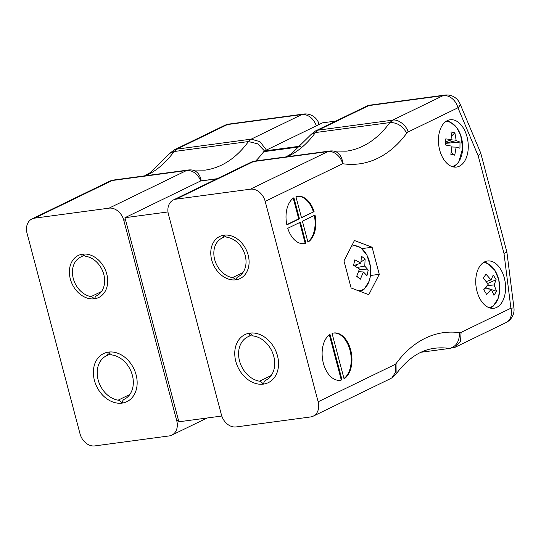 <?xml version="1.0" encoding="UTF-8"?>
<svg xmlns="http://www.w3.org/2000/svg" width="541" height="541" viewBox="0 0 541 541"><rect width="100%" height="100%" fill="white"/><g stroke="black" fill="none" stroke-linecap="round" stroke-linejoin="round"><path stroke-width="0.81" d="M335.914 121.049L322.47 122.854L264.61 150.946A4.768 2.942 82.4 0 0 263.731 151.69A151.947 93.755 82.4 0 1 255.724 160.961M167.987 211.937L124.951 217.712L178.868 421.791L221.783 416.029M124.951 217.712L200.508 181.032A4.768 2.942 82.4 0 1 201.076 180.863L217.151 178.706M476.993 291.261A23.851 14.715 82.4 0 0 493.832 308.275A23.851 14.715 82.4 0 0 505.247 282.673A23.851 14.715 82.4 0 0 487.482 260.992A23.851 14.715 82.4 0 0 476.993 291.261M439.684 150.046A23.851 14.715 82.4 0 0 456.523 167.061A23.851 14.715 82.4 0 0 467.938 141.458A23.851 14.715 82.4 0 0 450.173 119.777A23.851 14.715 82.4 0 0 439.684 150.046M293.905 197.756A23.851 14.715 82.4 0 0 286.858 224.88L299.457 218.76L293.905 197.756M300.363 222.182L287.758 228.295A23.851 14.715 82.4 0 0 304.11 243.612A23.851 14.715 82.4 0 0 305.908 243.186L300.363 222.182M302.412 221.181L307.957 242.185A23.851 14.715 82.4 0 0 315.011 215.068L302.412 221.181M331.18 151.054A14.309 11.09 98.3 0 1 333.608 151.067A14.309 11.09 98.3 0 1 342.69 163.727L265.185 201.353L318.142 401.78L395.153 364.397L395.532 372.249L391.846 377.882L390.724 378.538L313.225 416.157A14.309 11.036 -115.9 0 0 318.142 401.78M314.105 211.653A23.851 14.715 82.4 0 0 297.76 196.329A23.851 14.715 82.4 0 0 295.954 196.762L301.506 217.766L314.105 211.653L301.445 217.536M342.013 379.843L330.017 334.419A23.851 14.715 82.4 0 0 323.024 361.821A23.851 14.715 82.4 0 0 340.215 380.276A23.851 14.715 82.4 0 0 342.013 379.843L341.27 379.944L329.361 334.865M344.062 378.849A23.851 14.715 82.4 0 0 351.055 351.44A23.851 14.715 82.4 0 0 333.865 332.992A23.851 14.715 82.4 0 0 332.066 333.425L344.062 378.849M354.456 240.522L372.107 247.237L379.261 274.328L368.773 294.703L351.123 287.988L343.961 260.897L354.456 240.522M265.185 201.353A14.309 11.036 -115.9 0 0 250.409 189.181L175.994 199.169A14.309 11.036 -115.9 0 0 173.357 199.96A14.309 11.036 -115.9 0 0 168.44 214.337L221.397 414.771A14.309 11.036 -115.9 0 0 236.174 426.937L310.588 416.949A14.309 11.036 -115.9 0 0 313.225 416.157M250.409 189.181L327.914 151.561A14.309 8.832 -97.6 0 1 329.625 151.04A14.309 14.309 0 0 1 333.608 151.067L346.321 151.169A139.544 86.1 82.4 0 0 389.838 122.577L392.59 120.163L318.176 130.151L315.417 132.565A139.544 86.1 -97.6 0 1 287.19 156.734M395.153 364.397A18.157 11.205 82.4 0 0 396.039 363.626A153.854 94.932 -97.6 0 1 459.458 332.641L461.094 332.39L510.914 308.208L503.982 253.384L478.278 156.092L457.957 107.774A14.309 11.036 64.1 0 0 443.18 95.608A14.309 8.832 -97.6 0 1 444.891 95.088L370.477 105.076A14.309 8.832 82.4 0 0 368.766 105.596L443.18 95.608L392.59 120.163C397.919 118.831 406.467 125.316 408.137 131.957L406.758 133.167C402.605 125.911 396.966 122.381 389.838 122.577L315.417 132.565L311.136 134.418L291.43 153.779L285.851 156.917M235.815 361.422A26.719 20.599 -115.9 0 0 268.316 382.656A26.719 20.599 -115.9 0 0 275.186 349.628A26.719 20.599 -115.9 0 0 244.985 334.588A26.719 20.599 -115.9 0 0 235.815 361.422M211.7 259.944A23.378 18.029 -115.9 0 0 240.143 278.527A23.378 18.029 -115.9 0 0 246.148 249.624A23.378 18.029 -115.9 0 0 219.72 236.464A23.378 18.029 -115.9 0 0 211.7 259.944M459.458 332.641C459.546 341.412 456.225 346.673 449.51 348.438L421.06 352.252M311.136 134.418L315.559 130.929L318.176 130.151L368.766 105.596A14.309 11.036 64.1 0 0 366.129 106.388L315.559 130.929M396.039 363.626L396.14 373.966L391.846 377.882M461.094 332.39L460.553 341.148L455.434 347.126L449.51 348.438A139.544 86.1 82.4 0 0 434.362 348.316C420.35 350.088 407.61 358.636 396.14 373.966M503.982 253.384L506.903 252.153L480.712 153.022L459.985 103.723A14.309 4.531 157.2 0 1 457.957 107.774L408.137 131.957M478.278 156.092L480.712 153.022M313.361 211.754A23.851 14.715 82.4 0 0 297.388 196.39M307.87 241.841A23.851 14.715 82.4 0 0 314.314 215.406M299.68 222.513L305.165 243.281L305.908 243.186M303.731 243.66A23.851 14.715 82.4 0 0 305.165 243.281M293.256 198.202L298.713 218.862L299.457 218.76M298.713 218.862L286.811 224.643M339.843 380.316A23.851 14.715 82.4 0 0 341.27 379.944M343.975 378.504A23.851 14.715 82.4 0 0 350.243 351.258A23.851 14.715 82.4 0 0 333.493 333.046M361.963 248.596L372.107 247.237M370.47 275.504L379.261 274.328M483.113 262.764A22.695 14.005 -97.6 0 1 495.049 270.628A22.695 14.005 -97.6 0 1 499.37 293.472A22.695 14.005 -97.6 0 1 489.145 307.714M494.102 284.918L496.55 291.288L493.94 295.332L491.336 289.198L486.657 294.439L483.742 289.719L488.252 284.201L483.343 278.169L485.953 274.118L491.018 279.927L493.236 275.011L496.151 279.738L494.102 284.918L487.177 285.648M485.588 287.616L490.045 289.104M491.553 289.611L496.55 291.288M496.151 279.738L487.732 283.47M491.018 279.927L486.264 281.55M485.953 274.118L483.39 278.216M491.336 289.198L484.635 288.725M445.689 121.637A22.695 14.005 -97.6 0 1 462.332 142.06A22.695 14.005 -97.6 0 1 452.005 166.56M452.046 139.679L450.984 131.936L454.893 132.816L456.185 140.606L459.999 142.08L459.958 148.241L456.144 147.118L454.751 155.193L450.836 154.313L452.005 146.192L445.737 145.049L445.77 138.888L452.046 139.679L445.791 141.742M454.893 132.816L451.694 135.947M451.221 152.434L454.751 155.193M456.144 147.118L451.945 147.003M445.77 143.331L459.999 142.08M456.185 140.606L445.777 143.067M351.461 246.338A22.695 14.005 -97.6 0 1 370.254 265.448A22.695 14.005 -97.6 0 1 358.669 290.855M359.488 268.972L353.543 265.327L354.855 259.795L360.874 263.115L361.435 256.231L365.121 259.058L364.776 266.111L368.259 270.081L366.954 275.619L363.39 271.967L360.367 279.183L356.681 276.356L359.488 268.972M356.844 275.998L360.367 279.183M363.39 271.967L358.595 271.683M359.447 269.107L368.259 270.081M364.776 266.111L357.175 267.457M365.121 259.058L361.05 262M358.216 264.049L355.173 266.246M360.874 263.115L353.936 265.543M232.481 277.614A4.254 3.28 64.1 0 1 235.389 279.866A23.378 18.029 64.1 0 1 212.478 262.432A23.378 18.029 64.1 0 1 219.72 236.464A23.378 18.029 64.1 0 1 223.595 235.24A4.254 3.28 64.1 0 1 222.047 238.094A21.336 16.453 -115.9 0 0 221.999 238.114A21.336 16.453 -115.9 0 0 214.682 259.572A21.336 16.453 -115.9 0 0 232.481 277.614L242.895 272.556M236.289 279.433L235.389 279.866M225.516 236.41L222.047 238.094M251.693 334.967L247.798 336.86A4.768 3.679 -115.9 0 0 249.529 333.168A26.719 20.599 -115.9 0 0 244.985 334.588A26.719 20.599 -115.9 0 0 236.728 364.336A26.719 20.599 -115.9 0 0 263.007 384.178A4.768 3.679 -115.9 0 0 259.518 381.195A23.939 18.455 64.1 0 1 239.541 360.955A23.939 18.455 64.1 0 1 247.751 336.881A23.939 18.455 64.1 0 1 247.798 336.86M271.197 375.522L259.518 381.195M263.758 383.812L263.007 384.178M227.382 237.377A4.254 3.28 64.1 0 1 224.474 235.125A23.378 18.029 64.1 0 1 247.386 252.559A23.378 18.029 64.1 0 1 240.143 278.527A23.378 18.029 64.1 0 1 236.268 279.751A4.254 3.28 64.1 0 1 237.824 276.897A21.336 16.453 -115.9 0 0 237.864 276.877A21.336 16.453 -115.9 0 0 245.181 255.42A21.336 16.453 -115.9 0 0 227.382 237.377M265.597 380.343L265.503 380.391A4.768 3.679 -115.9 0 0 263.771 384.076A26.719 20.599 -115.9 0 0 268.316 382.656A26.719 20.599 -115.9 0 0 276.573 352.908A26.719 20.599 -115.9 0 0 250.294 333.067A4.768 3.679 -115.9 0 0 253.79 336.056A23.939 18.455 64.1 0 1 273.76 356.289A23.939 18.455 64.1 0 1 265.55 380.364A23.939 18.455 64.1 0 1 265.503 380.391M85.985 256.36A4.254 3.28 64.1 0 1 83.084 254.101A23.378 18.029 64.1 0 1 105.995 271.535A23.378 18.029 64.1 0 1 98.746 297.503A23.378 18.029 64.1 0 1 94.878 298.727A4.254 3.28 64.1 0 1 96.426 295.873A21.336 16.453 -115.9 0 0 96.474 295.853A21.336 16.453 -115.9 0 0 103.784 274.395A21.336 16.453 -115.9 0 0 85.985 256.36M124.207 399.319L124.112 399.366A4.768 3.679 -115.9 0 0 122.381 403.059A26.719 20.599 -115.9 0 0 126.925 401.632A26.719 20.599 -115.9 0 0 135.182 371.89A26.719 20.599 -115.9 0 0 108.903 352.042A4.768 3.679 -115.9 0 0 112.393 355.031A23.939 18.455 64.1 0 1 132.362 375.271A23.939 18.455 64.1 0 1 124.159 399.346A23.939 18.455 64.1 0 1 124.112 399.366M110.303 353.942L106.408 355.836A4.768 3.679 -115.9 0 0 108.139 352.144A26.719 20.599 -115.9 0 0 103.595 353.571A26.719 20.599 -115.9 0 0 95.338 383.312A26.719 20.599 -115.9 0 0 121.617 403.16A4.768 3.679 -115.9 0 0 118.121 400.171A23.939 18.455 64.1 0 1 98.151 379.931A23.939 18.455 64.1 0 1 106.361 355.856A23.939 18.455 64.1 0 1 106.408 355.836M129.799 394.497L118.121 400.171M122.367 402.795L121.617 403.16M91.091 296.59A4.254 3.28 64.1 0 1 93.992 298.848A23.378 18.029 64.1 0 1 71.087 281.408A23.378 18.029 64.1 0 1 78.33 255.447A23.378 18.029 64.1 0 1 82.205 254.216A4.254 3.28 64.1 0 1 80.65 257.076A21.336 16.453 -115.9 0 0 80.609 257.097A21.336 16.453 -115.9 0 0 73.292 278.554A21.336 16.453 -115.9 0 0 91.091 296.59L101.505 291.538M94.898 298.409L93.992 298.848M84.119 255.386L80.65 257.076M34.604 218.151L112.109 180.525L186.523 170.537L109.018 208.163L34.604 218.151A14.309 11.036 64.1 0 0 31.96 218.943A14.309 11.036 64.1 0 0 27.05 233.313L80.007 433.747A14.309 11.036 64.1 0 0 94.776 445.912L169.198 435.924A14.309 11.036 64.1 0 0 171.835 435.133L207.149 417.99M109.018 208.163A14.309 11.036 64.1 0 1 123.794 220.329L176.751 420.763A14.309 11.036 64.1 0 1 171.835 435.133M145.799 175.717A139.544 86.1 82.4 0 0 174.026 151.541L176.785 149.133L251.2 139.145L248.441 141.553A139.544 86.1 -97.6 0 1 204.931 170.151L192.211 170.043A14.309 14.309 0 0 0 188.234 170.016A14.309 8.832 82.4 0 0 186.523 170.537A14.309 11.036 -115.9 0 1 200.731 180.937M144.461 175.893L150.04 172.755L169.746 153.401L174.026 151.541L248.441 141.553L257.719 143.845L265.043 151.514M136.095 374.805A26.719 20.599 64.1 0 1 126.925 401.632A26.719 20.599 64.1 0 1 96.724 386.599A26.719 20.599 64.1 0 1 103.595 353.571A26.719 20.599 64.1 0 1 136.095 374.805M106.773 274.023A23.378 18.029 64.1 0 1 98.746 297.503A23.378 18.029 64.1 0 1 72.325 284.343A23.378 18.029 64.1 0 1 78.33 255.447A23.378 18.029 64.1 0 1 106.773 274.023M201.157 180.85A14.309 11.09 -81.7 0 0 192.211 170.043M266.429 150.06L259.95 141.661L251.2 139.145L301.79 114.584L227.376 124.572A14.309 8.832 -97.6 0 1 229.08 124.051L303.501 114.063A14.309 8.832 82.4 0 0 301.79 114.584A14.309 11.036 -115.9 0 1 316.302 125.85M174.168 149.911L224.738 125.363A14.309 11.036 -115.9 0 1 227.376 124.572L176.785 149.133L174.168 149.911L169.746 153.401M300.309 146.78L263.731 151.69M216.873 178.834L200.508 181.032M301.073 146.05L264.61 150.946M406.758 133.167A153.854 94.932 -97.6 0 1 342.69 163.727A14.309 11.036 64.1 0 0 327.914 151.561L253.499 161.549L175.994 199.169M329.625 151.04L255.203 161.029A14.309 8.832 82.4 0 0 253.499 161.549A14.309 11.036 64.1 0 0 250.862 162.341L173.357 199.96M506.004 322.578A14.309 14.309 0 0 0 513.95 307.91L510.914 308.208A14.309 11.036 64.1 0 1 506.004 322.578L455.434 347.126M123.794 220.329L125.431 219.531M178.388 419.965L176.751 420.763M31.96 218.943L109.471 181.316A14.309 11.036 -115.9 0 1 112.109 180.525A14.309 8.832 -97.6 0 1 113.813 180.004L188.234 170.016M318.108 124.971A14.309 4.531 -22.8 0 0 318.595 122.699A14.309 14.309 0 0 0 303.501 114.063M255.203 161.029A14.309 14.309 0 0 0 250.862 162.341M370.477 105.076A14.309 14.309 0 0 0 366.129 106.388M506.903 252.153L513.95 307.91M459.985 103.723A14.309 14.309 0 0 0 444.891 95.088M490.457 308.106L493.074 306.334L498.173 298.361L499.722 290.199L498.755 279.758L494.981 270.473L487.597 263.224L484.276 262.04M446.954 120.832L450.024 121.82L456.692 127.52L460.641 135.101L462.677 148.146L458.768 161.975L455.61 165.499L453.378 166.939M352.238 244.823L360.746 247.582L366.947 255.237L370.348 266.057L370.423 275.856L369.273 280.914L364.161 289.205L360.421 291.525M319.305 124.389L318.595 122.699M113.813 180.004A14.309 14.309 0 0 0 109.471 181.316M229.08 124.051A14.309 14.309 0 0 0 224.738 125.363"/></g></svg>

